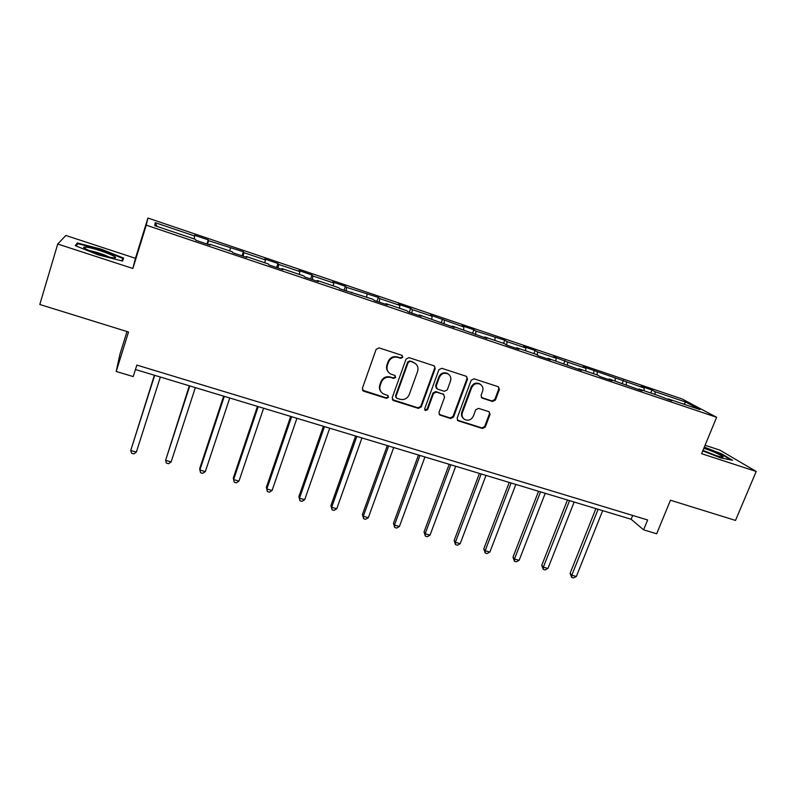 <?xml version="1.0" encoding="UTF-8"?>
<svg xmlns="http://www.w3.org/2000/svg" width="796" height="796" viewBox="0 0 796 796"><rect width="100%" height="100%" fill="white"/><g stroke="black" fill="none" stroke-linecap="round" stroke-linejoin="round"><path stroke-width="1.19" d="M402.826 357.305L401.871 355.305L379.065 347.872L376.13 349.354L362.349 388.398L363.742 391.224L386.478 398.358L388.508 397.333L387.871 395.512L383.155 393.781C380.209 391.751 379.234 388.955 380.239 385.423L381.384 382.189C383.284 378.14 386.388 376.568 390.677 377.473L393.612 378.418L395.642 377.384L394.965 375.523L390.478 373.901C387.383 371.871 386.358 369.016 387.373 365.354L388.528 362.1C390.448 358.031 393.552 356.459 397.851 357.384L400.786 358.339L402.826 357.305M388.498 372.249C386.597 370.14 386.08 367.682 386.946 364.886L388.1 361.643C390.01 357.573 393.115 356.011 397.403 356.936L400.338 357.882L402.368 356.857L402.209 355.464M362.469 390.169L386.06 397.831L388.08 396.806L388.02 395.612M381.115 391.921C379.423 389.871 378.995 387.533 379.821 384.916L380.966 381.692C382.866 377.652 385.96 376.09 390.249 376.986L393.174 377.921L395.194 376.896L395.095 375.603M492.595 401.483L495.41 400.04L499.39 389.443L498.425 386.786L474.018 378.816L471.172 380.259L457.133 418.199L458.008 420.756L482.475 428.487L485.281 427.044L490.038 414.348L489.142 411.761L478.525 408.348L475.7 409.791L473.341 416.119C471.371 419.87 468.506 421.004 464.745 419.532C462.307 417.9 461.521 415.611 462.396 412.656L471.64 387.712C473.52 384.03 476.316 382.846 480.018 384.16C482.655 385.781 483.51 388.15 482.605 391.254L481.063 395.413L481.998 398.04L492.595 401.483L491.978 400.955L494.794 399.512L498.764 388.936L498.425 386.786M57.73 244.024L132.852 268.481L135.449 258.312L65.849 235.467L57.73 244.024L39.8 304.48L128.524 332.012L116.206 371.473L133.211 376.588L136.832 365.085L647.626 519.977L643.606 529.837L656.68 533.768L670.451 500.226L735.504 520.425L756.2 471.461L719.853 450.118L705.077 445.272M132.852 268.481L146.265 225.159L716.619 417.293L701.604 453.69L756.2 471.461M435.213 368.568L434.208 365.871L408.955 357.613L406.05 359.086L392.189 397.771L393.542 400.577L418.407 408.378L421.263 406.915L435.213 368.568L434.377 365.961M441.75 368.299L466.287 376.289L467.56 379.085L453.531 417.064L450.695 418.517L439.85 415.054L438.964 412.487L444.626 397.075L443.322 394.289L436.347 392.06L433.492 393.522L427.611 409.622L425.313 410.507L424.696 408.706L438.885 369.762L441.75 368.299M146.265 225.159L147.917 218.054L682.043 398.945L716.619 417.293M650.76 393.015L651.964 390.01L641.029 386.309L644.063 387.98L583.16 366.727L585.856 368.299L567.588 362.11L553.548 356.707L556.076 358.22L537.509 351.941L535.091 350.469L523.47 346.529L525.818 347.991L506.962 341.613L504.724 340.19L475.918 331.116L473.879 329.753L461.879 325.693L463.849 327.037L430.337 315.027L432.119 316.301L412.328 309.614L410.686 308.37L398.298 304.181L399.861 305.395L379.752 298.6L378.319 297.425L346.638 287.396L345.414 286.291L332.619 281.963L333.763 283.038L312.977 276.013L311.972 274.978L298.968 270.57L299.873 271.585L278.739 264.441L277.973 263.476L264.75 258.999L265.426 259.934L243.934 252.67L243.407 251.775L208.532 240.691L208.254 239.885L194.572 235.258L194.751 236.034L155.21 222.661L154.782 225.656L195.547 239.417L195.746 240.253L210.044 245.078L209.746 244.203L209.477 244.889M651.964 390.01L655.058 391.692L685.844 402.109L699.903 409.592L668.381 398.955L671.695 400.766L657.128 395.164L638.989 389.045L642.123 390.796L609.119 378.966L612.084 380.667L600.403 376.727L597.507 375.045L578.782 368.727L581.558 370.369L547.947 358.319L550.534 359.901L538.464 355.832L535.947 354.27L516.604 347.743L519.002 349.275L506.734 345.136L506.962 341.613M209.746 244.203L232.263 251.805L232.731 252.73L246.79 257.466L246.223 256.511L268.351 263.983L269.078 264.988L282.888 269.645L282.063 268.61L303.813 275.943L304.798 277.028L318.37 281.605L317.296 280.49L338.678 287.704L339.902 288.868L372.946 299.266L374.399 300.51L387.523 304.928L385.97 303.664L406.637 310.639L408.328 311.942L421.223 316.291L419.452 314.967L454.357 327.474L452.367 326.071L486.943 338.459L484.754 336.997L504.415 343.633L506.734 345.136M644.123 390.776L644.063 387.98M626.372 384.786L626.352 381.99M638.989 389.045L638.442 389.552M615.199 381.015L615.189 378.209M597.169 374.936L597.199 372.13M609.119 378.966L608.592 379.483M585.816 371.105L585.856 368.299M567.508 365.065L567.588 362.11M578.782 368.727L578.264 369.254M555.986 361.036L556.076 358.22M537.37 355.155L537.509 351.941M547.947 358.319L547.449 358.867M525.678 350.807L525.818 347.991M516.604 347.743L516.136 348.3M494.883 340.419L495.082 337.594M475.63 334.648L475.918 331.116M484.754 336.997L484.296 337.564M463.6 329.862L463.849 327.037M444.019 323.982L444.387 320.45M452.367 326.071L451.939 326.649M431.8 319.136L432.119 316.301M411.9 313.146L412.328 309.614M419.452 314.967L419.034 315.554M399.493 308.231L399.861 305.395M379.244 302.142L379.752 298.6M385.97 303.664L385.582 304.271M366.648 297.147L367.085 294.311M346.051 290.948L346.638 287.396M351.922 292.182L351.553 292.799M333.265 285.883L333.763 283.038M312.311 279.565L312.977 276.013M317.296 280.49L316.947 281.127M299.316 274.431L299.873 271.585M277.993 267.993L278.739 264.441M282.063 268.61L281.744 269.257M264.799 262.78L265.426 259.934M243.098 256.222L243.934 252.67M246.223 256.511L245.924 257.178M229.696 250.929L230.392 248.083M207.607 244.253L208.532 240.691M193.985 238.89L194.751 236.034M157.061 226.422L155.21 222.661M127.002 331.544L119.927 354.22L116.206 371.473M135.449 258.312L147.917 218.054M135.439 369.513L631.148 519.261L643.606 529.837M683.903 404.199L685.844 402.109M655.128 394.488L655.058 391.692M668.381 398.955L667.824 399.463M632.691 515.44L631.148 519.261M206.92 244.024L208.254 239.885M242.064 255.874L243.407 251.775M276.63 267.536L277.973 263.476M310.619 278.998L311.972 274.978M344.051 290.271L345.414 286.291M376.936 301.356L378.319 297.425M409.293 312.271L410.686 308.37M441.193 322.848L442.526 319.146M472.675 333.026L473.879 329.753M503.55 343.345L504.724 340.19M533.907 353.583L535.091 350.469M563.797 363.673L564.991 360.578M593.229 373.603L594.423 370.538M622.213 383.383L623.417 380.349M98.226 254.859L122.564 261.078L123.599 258.093L101.361 249.198L77.361 242.959L75.252 245.636L98.226 254.859M702.759 450.884L720.708 457.899L732.579 460.297L721.803 453.929L704.321 447.103M76.655 245.327L77.361 242.959M76.137 245.984L77.918 243.705L101.172 249.745L101.361 249.198M392.338 399.612L417.92 407.841L420.776 406.378L434.696 368.1M410.209 361.404L408.179 362.429L396 396.358L396.627 398.179L400.01 399.284C404.259 400.169 407.333 398.607 409.234 394.597L417.572 371.483C418.626 367.742 417.552 364.866 414.358 362.857L409.741 360.946L407.711 361.971L408.179 362.429M396.06 397.572L395.562 395.841L407.711 361.971M415.661 363.742L413.283 362.399M409.741 360.946L412.806 361.941M439.153 414.388L450.158 417.96L452.984 416.507L466.993 378.607L466.655 376.458M443.85 394.547L435.83 391.552L432.974 393.005L427.114 409.074L427.611 409.622M424.756 409.93L427.114 409.074M450.516 380.995C451.412 377.881 450.536 375.493 447.879 373.841C444.108 372.478 441.273 373.662 439.372 377.394L436.128 386.289L437.432 389.085L444.407 391.324L447.262 389.871L450.516 380.995M448.735 374.389L447.342 373.364C443.581 372.011 440.745 373.185 438.855 376.906L439.372 377.394M436.377 388.319L435.611 385.791L438.855 376.906M481.341 397.493L491.978 400.955M480.704 384.577L479.421 383.662C475.729 382.359 472.943 383.543 471.063 387.204L471.64 387.712M463.342 418.388C461.551 416.686 461.043 414.597 461.829 412.109L471.063 387.204M457.322 420.119L481.879 427.91L484.674 426.477L489.431 413.811L489.182 411.791M154.404 375.234L130.733 450.506L136.355 452.098L160.354 377.035M154.693 375.324L130.733 450.506L131.599 453.262L133.847 453.899L136.355 452.098M112.913 257.735L113.45 257.795C123.39 258.899 96.744 248.392 86.555 247.168L84.147 247.108C80.028 247.805 104.624 256.899 112.913 257.735M109.291 257.068C102.873 254.083 96.177 251.924 89.192 250.571M101.172 249.745L122.723 258.362L121.838 260.899M121.937 260.919L122.723 258.362M702.928 450.466L716.042 455.591L722.161 457.163C726.688 457.69 713.704 451.402 703.843 448.248M716.549 455.75L702.977 450.367M704.142 447.541L721.285 454.227L730.977 459.979M189.319 385.781L165.588 460.367L171.12 461.929L195.338 387.602M189.776 385.921L165.588 460.367L166.374 463.073L168.583 463.7L171.12 461.929M223.656 396.159L199.736 468.466L199.876 470.058L205.318 471.6L229.755 398M224.283 396.348L199.876 470.058L200.582 472.725L202.751 473.341L205.318 471.6M257.446 406.368L233.318 477.968L233.616 479.6L238.969 481.112L263.615 408.229M258.222 406.597L233.616 479.6L234.233 482.227L236.372 482.824L238.969 481.112M290.689 416.407L266.371 487.331L266.819 488.983L272.083 490.475L296.918 418.288M291.625 416.686L266.819 488.983L267.356 491.57L266.371 487.331M272.083 490.475L269.466 492.157L267.356 491.57M323.405 426.288L298.898 496.535L299.485 498.226L304.679 499.689L329.703 428.188M324.479 426.616L299.485 498.226L299.953 500.764L298.898 496.535M304.679 499.689L302.032 501.351L299.953 500.764M355.593 436.019L330.917 505.599L331.653 507.321L336.758 508.763L361.951 437.939M356.817 436.387L331.653 507.321L332.041 509.818L330.917 505.599M336.758 508.763L334.081 510.395L332.041 509.818M387.284 445.591L362.439 514.524L363.304 516.266L368.339 517.689L393.702 447.531M388.647 445.999L363.304 516.266L363.633 518.733L362.439 514.524M368.339 517.689L365.643 519.3L363.633 518.733M418.477 455.014L393.473 523.32L394.478 525.081L399.423 526.484L424.955 456.964M419.98 455.461L394.478 525.081L394.726 527.509L393.473 523.32M399.423 526.484L396.707 528.066L394.726 527.509M449.193 464.287L424.039 531.967L425.163 533.758L430.039 535.141L455.72 466.267M450.825 464.784L425.163 533.758L425.353 536.146L424.039 531.967M430.039 535.141L427.303 536.693L425.353 536.146M479.431 473.431L454.138 540.494L455.382 542.305L460.188 543.658L486.018 475.411M481.192 473.958L455.382 542.305L455.511 544.653L454.138 540.494M460.188 543.658L457.431 545.2L455.511 544.653M509.211 482.426L483.779 548.882L485.152 550.723L489.878 552.056L515.848 484.426M511.092 482.993L485.152 550.723L485.212 553.041L483.779 548.882M489.878 552.056L487.102 553.568L485.212 553.041M538.544 491.281L512.982 557.15L514.465 559.011L519.131 560.324L545.22 493.301M540.544 491.888L514.465 559.011L514.465 561.289L512.982 557.15M519.131 560.324L516.325 561.817L514.465 561.289M567.439 500.007L541.748 565.299L543.35 567.18L547.937 568.473L574.155 502.037M569.548 500.654L543.35 567.18L543.29 569.429L541.748 565.299M547.937 568.473L545.121 569.936L543.29 569.429M595.896 508.604L570.095 573.319L571.807 575.219L576.324 576.503L602.662 510.654M598.124 509.281L571.807 575.219L571.687 577.438L570.095 573.319M576.324 576.503L573.488 577.946L571.687 577.438M393.174 377.921L393.612 378.418M380.966 381.692L381.384 382.189M379.821 384.916L380.239 385.423M386.06 397.831L386.478 398.358M363.364 390.707L363.742 391.224M420.776 406.378L421.263 406.915M417.92 407.841L418.407 408.378M393.105 400.05L393.542 400.577M395.562 395.841L396 396.358M466.993 378.607L467.56 379.085M452.984 416.507L453.531 417.064M450.158 417.96L450.695 418.517M439.75 414.686L440.268 415.243M442.795 393.781L443.322 394.289M435.83 391.552L436.347 392.06M432.974 393.005L433.492 393.522M435.611 385.791L436.128 386.289M481.719 397.652L482.316 398.169M461.829 412.109L462.396 412.656M489.431 413.811L490.038 414.348M484.674 426.477L485.281 427.044M481.879 427.91L482.475 428.487M457.859 420.368L458.406 420.935M498.764 388.936L499.39 389.443M494.794 399.512L495.41 400.04M362.876 390.488L363.255 391.005M392.647 399.841L393.085 400.368M439.332 414.507L439.85 415.054M443.163 393.93L443.69 394.448M424.815 409.96L425.313 410.507M447.342 373.364L447.879 373.841M481.401 397.522L481.998 398.04M479.421 383.662L480.018 384.16M457.451 420.198L458.008 420.756M85.888 249.009L84.147 247.108"/></g></svg>

